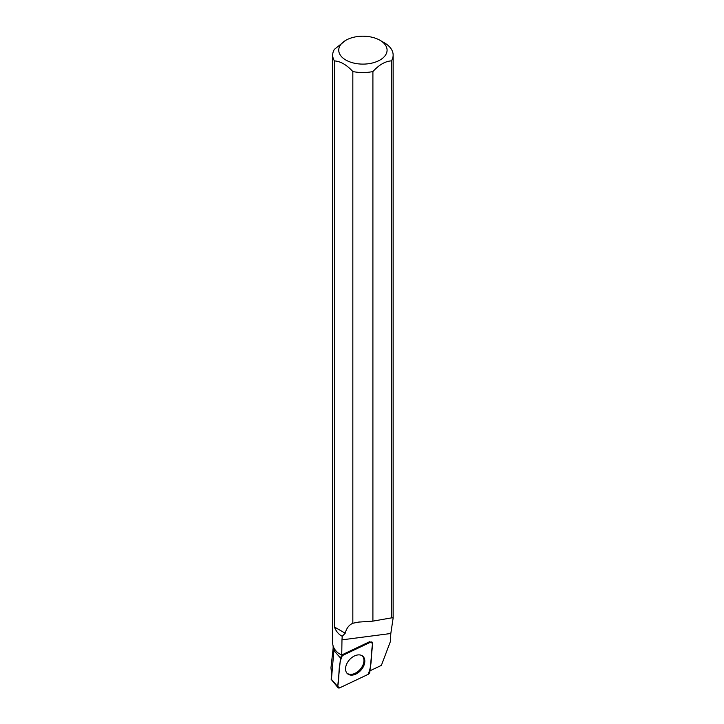 <?xml version="1.0" encoding="UTF-8"?>
<svg xmlns="http://www.w3.org/2000/svg" width="724" height="724" viewBox="0 0 724 724"><rect width="100%" height="100%" fill="white"/><g stroke="black" fill="none" stroke-linecap="round" stroke-linejoin="round"><path stroke-width="1.09" d="M331.42 679.402L333.9 650.523L334.95 649.6M370.543 642.197L342.352 655.582A2.398 1.602 131.2 0 0 340.524 658.053L337.701 686.533A2.398 1.602 131.2 0 0 337.972 687.61A2.398 1.602 131.2 0 0 339.827 687.8L368.018 674.415A2.398 1.602 131.2 0 0 369.846 671.944L372.67 643.464A2.398 1.602 131.2 0 0 372.136 642.152A2.398 1.602 131.2 0 0 370.543 642.197L369.774 641.645L341.746 654.958L341.972 639.853L390.815 633.5L393.105 618.251L392.381 617.717L372.905 621.129L358.471 622.106L352.832 623.264C349.049 624.912 346.515 628.233 345.212 633.219L342.235 636.296L341.972 639.853M348.289 674.306A11.638 7.756 131.2 0 0 361.701 669.275A11.638 7.756 131.2 0 0 362.471 655.944A11.638 7.756 131.2 0 0 362.081 655.691A11.638 7.756 131.2 0 0 349.131 660.152A11.638 7.756 131.2 0 0 347.167 673.42A11.638 7.756 131.2 0 0 348.289 674.306M333.14 645.989L333.14 648.758A29.774 17.186 0 0 0 333.737 652.17M390.815 633.5L390.363 641.636L381.376 665.383L369.964 670.795M333.14 648.206L330.959 667.836L331.601 673.673M372.905 621.129L372.905 71.567A30.227 17.448 180 0 1 352.832 71.549L352.832 623.264M380 40.291A24.173 13.955 180 0 1 383.358 57.603A24.173 13.955 180 0 1 354.851 63.314A24.173 13.955 180 0 1 345.819 40.291A24.173 13.955 180 0 1 380 40.291L384.281 42.761A30.227 17.448 180 0 1 393.141 55.096A30.227 17.448 180 0 1 391.44 60.87L391.44 617.925M342.235 636.296C338.678 634.459 336.072 631.355 334.416 626.984L334.416 60.916A30.227 17.448 180 0 1 332.687 55.096L332.687 642.975A30.227 17.448 0 0 0 338.751 653.455L341.746 654.958M332.687 55.096A30.227 17.448 180 0 1 334.388 49.332L345.819 40.291M334.416 60.916C340.552 61.296 346.687 64.843 352.832 71.549M372.905 71.567C379.086 64.807 385.259 61.241 391.44 60.87M346.832 673.021A11.539 7.692 131.2 0 0 357.43 671.908A11.539 7.692 131.2 0 0 363.955 660.578A11.539 7.692 131.2 0 0 362.036 655.663M334.416 626.984L345.212 633.219M368.009 674.424C372.607 664.732 370.661 653.682 372.67 643.473L370.534 642.206L342.362 655.573C337.764 665.266 339.71 676.325 337.701 686.524L339.837 687.791L368.009 674.424M334.379 649.88L336.307 651.256M341.031 654.641L342.352 655.582M331.076 679.012L337.701 686.533M340.524 658.053L333.9 650.523M331.149 679.293L337.972 687.61M393.141 618.251L393.141 55.096M358.48 622.106L359.566 621.97"/></g></svg>
